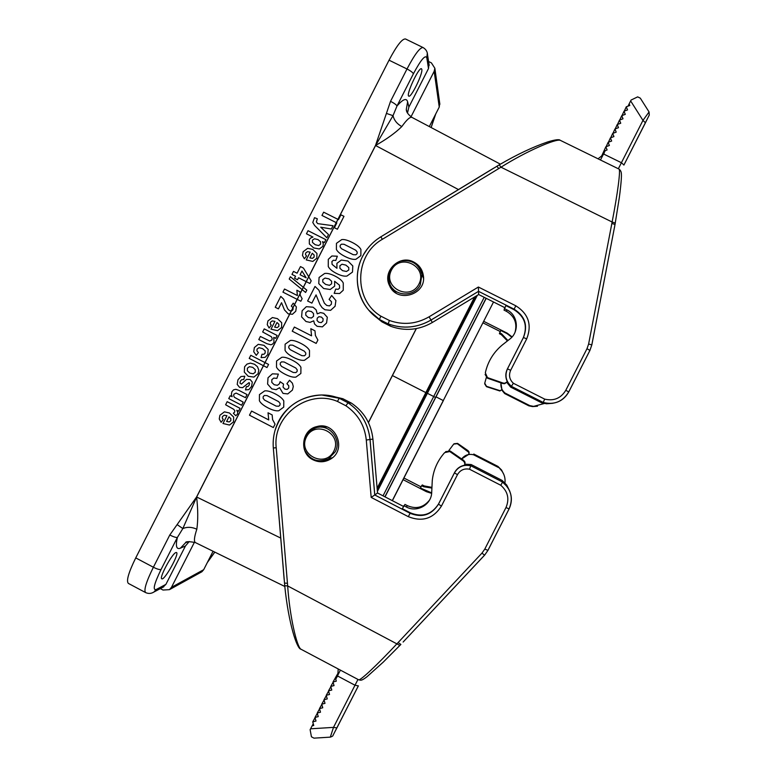 <?xml version="1.0" encoding="UTF-8"?>
<svg xmlns="http://www.w3.org/2000/svg" width="777" height="777" viewBox="0 0 777 777"><rect width="100%" height="100%" fill="white"/><g stroke="black" fill="none" stroke-linecap="round" stroke-linejoin="round"><path stroke-width="1.17" d="M431.653 493.356L426.427 491.695L403.088 479.652M431.691 492.9L420.444 488.034L421.629 485.712L423.562 486.713L431.886 488.073M351.427 403.127L342.871 398.737L339.238 398.271L348.009 402.768L351.427 403.127C364.073 411.771 371.241 423.766 372.921 439.092L377.525 492.987L374.776 494.968L410.101 513.276C422.047 518.026 431.488 515.005 438.432 504.195L454.409 472.882C458.197 466.598 463.684 464.238 470.872 465.802L502.573 482.07L502.097 480.409L471.173 464.549L469.541 469.23L500.776 485.266C507.876 491.452 509.615 498.883 505.992 507.536L484.799 549.086L481.973 553.107L397.154 643.579C377.224 664.898 360.052 681.04 358.605 679.778C360.46 679.846 360.431 681.769 366.909 676.806L383.207 662.169L400.874 644.434L398.145 642.56M429.341 500.349C423.368 507.566 416.054 509.343 407.42 505.681L404.972 504.419L402.321 508.663L410.421 512.859C422.241 517.579 431.623 514.607 438.568 503.943M473.824 454.059L497.94 466.404L501.573 470.017L503.914 474.679M338.209 672.843L333.022 682.002L336.295 681.157L335.761 679.283L337.471 675.932L355.002 685.236L333.498 727.379L330.312 737.14M313.053 459.799C318.784 462.548 324.436 462.402 330.031 459.382C347.678 450.174 335.79 420.775 316.812 426.592C301.437 429.768 298.766 453.234 313.053 459.799M504.953 482.905C505.448 478.603 504.448 474.669 501.952 471.105L497.96 466.404M473.815 454.03L473.62 454.798L498.261 467.414M473.62 454.798C468.745 453.651 464.753 455.04 461.655 458.964L468.842 454.292L468.881 452.389L457.264 443.686L453.71 444.094L448.902 450.475M403.923 478.02L421.047 486.849M337.645 675.417L337.063 676.738C337.587 677.185 337.966 674.591 338.189 668.948M358.372 685.848L333.139 735.139C333.168 735.838 332.226 736.509 330.293 737.14L313.957 738.15L311.431 736.8L310.12 729.661L313.257 723.708M340.404 670.124L337.471 675.932M333.022 682.002L334.032 685.596L330.759 686.441L331.769 690.034L328.506 690.879L329.516 694.473L326.243 695.318L327.253 698.911L323.99 699.747L325 703.34L321.736 704.176L322.746 707.769L319.483 708.605L320.493 712.198L317.23 713.033L318.24 716.617L314.986 717.453L315.996 721.037L312.733 721.872L313.743 725.456L312.043 725.893M403.846 505.681L406.322 506.973C416.686 512.81 430.944 505.05 431.672 493.162L432.274 480.448C433.459 469.862 437.577 460.586 444.638 452.632L449.757 451.524L463.413 461.023L464.724 462.752L464.675 465.209C460.12 466.083 456.74 468.56 454.526 472.639L454.409 472.882M465.054 464.18L471.173 464.549M275.213 429.972L277.447 423.815C287.276 400.689 316.064 388.753 339.238 398.3L337.441 401.427L345.92 405.779L347.999 402.797C360.984 411.645 368.337 423.951 370.066 439.675L374.776 494.988L410.091 513.296C422.047 518.055 431.497 515.025 438.461 504.205L454.428 472.892C458.207 466.618 463.694 464.267 470.862 465.821M377.525 492.987L403.467 506.419M502.097 480.409L506.73 485.052L509.79 491.239M500.776 485.266L502.573 482.09L507.342 486.839C512.043 493.9 512.616 501.262 509.09 508.925L487.946 550.378L484.566 555.196L403.117 642.045L484.547 555.176L481.973 553.107M326.952 460.508L324.058 461.315L318.23 460.829M312.946 428.875L320.872 426.049L318.473 426.252M325.806 460.567L319.512 461.101M317.56 426.427L321.775 426.058M330.186 395.726L342.871 398.737M284.149 579.428L275.349 472.63L284.149 579.428M275.165 429.982L275.145 429.982C283.042 408.042 298.562 396.367 321.717 394.978L339.248 398.28M358.605 679.778L300.864 649.164C296.853 646.736 289.695 616.52 287.665 585.926L276.214 447.756C272.397 415.744 307.906 388.791 337.441 401.427M400.854 644.454L399.883 645.464L287.665 585.926L284.79 585.761M403.156 642.016L484.547 555.176M502.564 482.09C511.266 489.471 513.442 498.416 509.071 508.916L487.927 550.369L484.858 554.836M374.757 494.988L371.173 497.406L408.313 516.656C422.28 522.222 433.333 518.686 441.462 506.05L457.478 474.64C460.227 470.036 464.257 468.23 469.541 469.23M347.999 402.787C360.965 411.655 368.308 423.951 370.037 439.685L374.737 494.813M284.518 583.08L287.412 583.284M357.974 679.448L355.002 685.236L358.352 685.897L336.888 727.932L333.498 727.379L310.567 728.807M317.307 713.296L314.986 717.453M315.054 717.715L312.733 721.872M321.814 704.448L319.483 708.605M319.561 708.877L317.23 713.033M326.33 695.6L323.99 699.747M324.067 700.028L321.736 704.176M330.847 686.732L328.506 690.879M328.584 691.161L326.243 695.318M333.1 682.293L330.759 686.441M445.609 451.641L450.233 451.029L463.694 460.392L464.996 462.092L464.937 464.52M431.915 487.354L424.223 485.936L422.309 484.955L421.629 485.712M454.04 443.784L457.556 443.385L468.036 450.66L469.046 451.991L469.007 453.875M568.735 391.938L589.898 350.437L591.812 344.871L614.393 227.739L591.841 344.871L589.918 350.446L568.754 391.948C564.199 399.902 557.332 403.729 548.125 403.438L543.181 402.457C554.283 405.138 562.801 401.641 568.735 391.938L565.802 390.277C560.916 398.29 553.884 401.253 544.696 399.135L543.191 402.437L511.392 386.344M544.696 399.135L513.374 383.275L511.402 386.324C505.924 381.429 504.613 375.612 507.459 368.861L523.445 337.509C528.117 325.514 525.009 316.074 514.131 309.188L478.535 291.346L514.131 309.188L513.986 309.673C524.757 316.482 527.865 325.825 523.309 337.713M513.374 383.275C509.45 379.584 508.546 375.262 510.654 370.318L526.689 338.889C532.148 324.873 528.515 313.84 515.802 305.798L478.379 287.024L478.545 291.326L431.002 320.066C417.259 327.923 402.981 329.195 388.179 323.912L379.39 319.454L382.002 321.901L390.588 326.253L388.189 323.912L389.374 320.474L380.866 316.161L379.409 319.434C357.964 306.235 350.748 275.709 363.869 254.128C368.094 246.94 373.747 241.171 380.847 236.81L496.853 166.297M388.189 323.883C402.981 329.176 417.249 327.894 430.992 320.046L478.389 291.414M504.671 393.56L528.836 405.827L529.768 405.613L505.089 393.084L504.652 393.55L501.621 389.869M649.067 111.966L640.297 98.145L637.664 96.872L631.089 100.048L629.156 103.846L629.797 105.478L626.291 106.779L627.534 109.916L624.028 111.218L625.271 114.355L621.765 115.656L622.999 118.794L619.492 120.095L620.736 123.232L617.229 124.534L618.463 127.681L614.957 128.982L616.2 132.129L612.684 133.43L613.927 136.577L610.411 137.879L611.654 141.025L608.138 142.327L609.372 145.484L605.856 146.785L607.099 149.942L605.264 150.621L603.214 154.458M413.772 262.063C399.601 254.089 381.944 271.28 389.53 285.635C397.028 303.856 427.078 294.687 423.31 275.301C422.27 269.337 419.094 264.928 413.772 262.063M630.642 100.923L642.967 120.386L645.425 122.776L649.271 115.025L649.057 111.956L642.967 120.386L621.415 162.723L603.554 153.982L600.446 159.994M603.554 153.982L603.962 153.176C604.71 153.322 602.738 155.206 598.047 158.819M552.903 403.282L546.474 403.778L541.666 402.816L543.191 402.457M392.055 289.568L390.365 286.791L388.762 280.779M416.851 264.938L421.503 270.017L422.649 272.717M391.21 288.384L389.685 285.849M419.124 266.919L422.164 271.95M392.521 290.083L389.918 285.761M511.373 386.334L510.654 387.101L541.666 402.816M510.654 387.101L506.779 382.371M504.788 307.643L478.661 294.532L432.323 322.504C418.929 330.157 405.011 331.41 390.588 326.253M382.002 321.901L374.125 315.54M402 223.912L493.677 168.153L402.03 223.98M379.39 319.454L368.706 310.12C354.021 293.327 353.448 266.472 367.356 248.883L367.395 248.931M478.535 291.356L478.661 294.532M504.312 308.576L506.818 309.829L506.487 311.344L504.011 310.11L505.837 305.584L513.986 309.673M511.383 386.344C505.905 381.439 504.584 375.612 507.439 368.852L523.426 337.5C528.088 325.524 524.99 316.093 514.121 309.207L515.802 305.798M506.818 309.829C517.9 314.879 519.726 331.556 509.994 338.927L502.263 344.998C493.463 352.36 487.82 361.635 485.334 372.805L487.441 377.603L503.156 383.08L504.953 383.216L507.284 381.633C505.322 377.437 505.332 373.242 507.332 369.056L507.439 368.852M380.866 316.161C353.292 299.679 354.205 255.06 382.362 239.306L501 167.201C527.107 150.719 556.07 138.549 560.256 140.307L618.968 169.065C620.794 169.454 617.725 193.133 612.121 222.018L615.267 223.096L614.384 227.787M498.708 168.541L496.882 166.229L499.213 164.86L501 167.201L612.121 222.018L611.868 223.426L615.015 224.504L614.413 227.748M367.356 248.883L363.869 254.128M628.098 106.109L629.156 103.846M618.356 168.764L621.415 162.723L623.921 165.025L649.154 115.307M500.893 382.867L501.893 389.471L499.893 390.986L501.68 389.772M500.961 382.886C500.505 387.024 501.884 390.423 505.089 393.084M483.77 321.357L507.235 333.178L512.092 336.907M511.81 337.218L507.099 333.644L500.767 330.458L499.407 333.702L501.33 334.664L507.439 340.928M483.003 322.863L500.223 331.536M529.768 405.613L533.595 406.381L544.318 403.496M528.836 405.827L532.595 406.585L537.461 406.235M624.028 111.218L622.027 115.55M626.291 106.779L624.29 111.121M619.492 120.095L617.501 124.437M621.765 115.656L619.764 119.988M614.957 128.982L612.966 133.323M617.229 124.534L615.229 128.875M610.411 137.879L608.43 142.22M612.684 133.43L610.693 137.772M605.856 146.785L601.505 156.371M608.138 142.327L606.157 146.678M486.305 377.544L484.741 383.216L486.499 386.334L500.087 390.695M484.683 383.838L486.47 386.674L499.893 390.986M499.592 332.77L501.534 333.751L507.925 340.549M485.101 374.456L487.383 378.156L502.865 383.556L504.642 383.692L506.944 382.138M506.487 311.344C514.481 316.152 517.346 323.086 515.083 332.129M416.346 328.593L368.463 422.591M368.415 422.494L416.249 328.613M152.816 592.608L153.982 591.987C151.292 593.686 148.514 593.89 145.629 592.589L128.36 583.41C126.097 581.031 128.555 572.523 135.742 557.896L153.38 567.239L169.784 535.003C173.465 536.849 176 537.655 177.379 537.441L161.053 569.512C154.147 583.77 152.506 590.442 156.128 589.549L165.899 584.382L185.45 545.969L180.41 548.164C176.418 549.786 175.408 546.212 177.379 537.441L182.838 528.564L196.62 497.057C198.048 509.634 198.116 520.367 196.824 529.224C194.201 537.16 193.745 541.627 195.464 542.618L284.8 586.47M169.784 535.003L196.562 497.018L375.505 145.474L390.54 101.311L407.002 68.978L389.044 60.179L135.742 557.896M389.044 60.179C396.726 45.62 402.204 38.549 405.497 38.976L423.106 47.572C420.036 47.251 414.675 54.39 407.002 68.978C410.654 70.872 412.781 72.494 413.383 73.815L396.998 105.993L393.016 115.666L375.592 145.454L196.62 497.057M429.312 126.564L439.248 107.061L434.168 71.319L434.858 68.259L431.39 62.869L428.583 61.5M411.004 116.812L434.168 71.319M421.824 69.376L421.484 68.764C418.9 66.647 405.555 95.493 408.799 96.134C411.072 98.067 422.999 73.601 421.824 69.376M390.54 101.311C394.201 103.215 396.357 104.769 396.998 105.993C403.001 99.126 406.536 97.747 407.624 101.836L408.877 107.08L428.496 68.551L426.806 57.819C425.349 54.458 420.872 59.79 413.383 73.815M175.855 552.573C171.97 553.7 158.848 578.195 161.81 578.816C164.374 580.856 179.672 553.418 176.496 552.515L175.855 552.573M408.877 107.08L407.488 113.063M189.209 541.53L185.45 545.969M169.464 589.646L171.464 587.334L203.691 569.687L201.894 571.755L169.464 589.646L163.015 590.044L160.324 588.607M500.388 164.161L412.004 117.414C410.169 116.589 406.769 119.648 401.806 126.573C395.357 132.906 386.625 139.2 375.592 145.454L375.524 145.425M401.806 126.573C397.096 123.961 394.162 120.318 393.016 115.666L386.46 113.423M196.824 529.224C191.938 526.961 187.276 526.738 182.838 528.564L177.156 524.621M171.464 587.334L194.454 542.171M203.691 569.687L213.073 551.252M201.894 571.755L200.845 572.328M165.899 584.382L162.665 587.363M428.982 64.064L428.496 68.551M439.695 103.108L439.248 107.061M418.958 284.032C428.03 266.54 400.174 252.574 391.404 270.173C382.323 287.607 410.139 301.661 418.958 284.032M420.289 284.819L421.93 274.572C418.774 263.714 411.606 259.246 400.427 261.169C390.093 265.851 386.596 273.582 389.937 284.372C395.017 296.872 414.636 297.183 420.289 284.819M333.828 451.165C325.019 468.764 297.368 454.428 306.429 437.014C315.19 419.434 342.89 433.692 333.828 451.165M335.246 451.767L328.584 458.751C318.201 463.034 310.266 460.256 304.769 450.407C301.913 439.5 305.682 431.934 316.074 427.709C329.37 423.543 342.162 439.549 335.246 451.767M486.217 298.319L385.023 496.872M484.207 297.319L433.692 396.523L427.389 393.308M383.032 495.843L433.692 396.523L435.557 397.455L384.887 496.804M443.356 400.602L392.385 500.679L443.356 400.602M392.288 500.631L493.521 301.991M443.259 400.553L436.033 396.862M377.117 488.218L474.562 296.999M425.874 392.628L392.443 375.582M377.204 489.238L475.427 296.474M222.97 423.484L226.933 415.705L224.194 415.239L222.436 416.589L222.251 418.045L223.271 419.522L221.124 422.319L219.25 418.968L219.91 415.248L224.417 411.849L229.438 412.985L233.663 417.094L233.508 421.892L229.506 425.048L222.97 423.484M228.982 416.841L226.622 421.484L229.215 421.95L230.808 420.726L230.856 418.638L228.982 416.841M235.829 415.753L233.343 413.257L234.644 412.082L234.819 410.771L233.76 409.324L225.612 404.778L227.185 401.68L240.054 408.323L238.588 411.208L236.752 410.266L237.781 412.48L237.509 414.034L235.829 415.753M273.339 427.544L249.475 415.2L251.583 411.062L268.745 419.93L268.026 412.781L272.154 414.918L272.581 419.59L275.048 424.174L273.339 427.544M241.618 405.244L228.759 398.591L230.225 395.716L232.148 396.707L231.381 394.182L231.915 391.676L233.556 389.84L235.849 389.306L238.908 390.365L247.057 394.561L245.474 397.669L236.15 393.075L233.916 394.162L233.673 395.833L234.421 397.309L243.201 402.136L241.618 405.244M244.784 376.204L243.725 379.594L241.802 379.623L240.414 381.051L239.976 383.119L241.433 384.1L246.494 379.39L250.107 379.487L252.302 382.148L251.544 386.47L248.854 389.607L245.493 389.908L246.387 386.674L247.902 386.548L249.067 385.256L249.582 383.304L249.067 382.595L242.589 387.684L239.559 387.344L237.199 384.43L237.956 379.788L240.957 376.544L244.784 376.204M278.36 374.096L276.855 378.389L273.747 378.088L271.824 379.671L271.795 382.381L274.232 384.741L277.379 385.305L279.438 383.77L280.07 381.692L283.547 384.061L283.042 387.043L284.858 389.092L287.111 389.423L288.704 388.063L288.811 385.829L286.907 383.692L289.568 380.235L292.405 383.216L293.298 386.509L292.395 390.112L287.752 393.92L283.013 393.395L279.594 387.713L276.117 389.675L271.872 388.898L267.599 384.071L268.026 377.758L272.368 373.844L278.36 374.096M249.213 358.411L250.786 355.303L268.58 364.432L266.997 367.54L249.213 358.411M261.062 357.605L262.014 354.234L263.889 354.302L265.112 353.147L265.18 350.845L262.597 348.65L258.994 347.688L257.09 349.087L256.905 350.825L258.391 352.593L256.274 355.342L253.72 351.738L254.38 347.523L258.255 344.328L263.976 345.328L268.162 349.407L267.832 354.477L265.074 357.371L261.062 357.605M266.802 343.667L258.799 339.568L260.373 336.47L269.755 341.016L271.931 339.957L272.183 338.257L271.338 336.713L262.665 331.983L264.238 328.875L277.136 335.47L275.67 338.354L273.776 337.383L273.99 342.375L272.62 344.046L270.93 344.803L266.802 343.667M270.979 329.157L274.941 321.377L272.193 320.92L270.445 322.28L270.25 323.737L271.28 325.204L269.133 328.011L267.249 324.669L267.91 320.95L272.416 317.54L277.447 318.648L281.701 322.727L281.556 327.525L277.544 330.681L270.979 329.157M277 322.504L274.64 327.146L277.243 327.593L278.836 326.369L278.885 324.281L277 322.504M316.171 343.415L292.239 331.196L294.357 327.059L311.567 335.829L310.829 328.7L314.976 330.817L315.404 335.479L317.89 340.044L316.171 343.415M281.546 302.709L278.409 308.877L275.243 307.265L280.779 296.377L283.654 299.174L287.752 308.896L289.52 310.606L291.56 310.946L292.958 309.712L293.104 307.838L291.297 306.08L293.22 303.156L296.387 306.954L295.755 311.237L292.414 314.277L288.17 313.85L284.44 309.887L281.546 302.709M282.945 292.133L284.518 289.025L297.406 295.571L296.853 290.239L299.961 291.812L300.272 295.299L302.136 298.708L300.845 301.233L282.945 292.133M311.868 303.137L307.624 300.981L315.025 286.441L318.871 290.171L324.368 303.166L326.728 305.439L329.467 305.885L331.342 304.244L331.526 301.738L329.108 299.398L331.672 295.493L335.917 300.563L335.081 306.274L330.604 310.344L324.932 309.77L322.125 307.692L319.93 304.477L316.064 294.901L311.868 303.137M306.798 290.122L305.604 292.453L289.219 279.03L290.384 276.748L306.798 290.122M298.553 277.748L297.533 279.759L294.532 278.234L295.551 276.223L291.967 274.407L293.492 271.396L297.086 273.213L300.466 266.579L303.457 268.094L311.208 280.866L309.877 283.488L298.553 277.748M334.178 293.347L335.742 289.073L338.15 289.335L339.627 288.053L339.452 285.169L334.605 281.274L334.664 286.15L330.215 289.5L323.64 288.51L318.755 283.586L319.085 277.457L324.64 273.485C327.224 273.028 330.652 273.883 334.916 276.029C339.296 278.244 342.074 280.575 343.269 283.013L343.259 290.209L339.656 293.531L334.178 293.347M300.087 274.737L306.187 277.826L301.981 271.008L300.087 274.737M306.225 259.916L310.188 252.127L307.43 251.69L305.682 253.059L305.487 254.506L306.517 255.963L304.37 258.78L302.476 255.448L303.137 251.729L307.653 248.31L312.704 249.398L316.958 253.457L316.812 258.246L312.801 261.422L306.225 259.916M337.344 256.225L335.79 260.48L333.401 260.246L331.905 261.548L332.1 264.403L336.927 268.279L336.907 263.354L341.336 260.042L347.941 261.043L352.807 265.957L352.496 272.076L346.93 276.058C344.328 276.515 340.889 275.66 336.596 273.504C332.245 271.29 329.467 268.968 328.273 266.53L328.292 259.343L331.876 255.983L337.344 256.225M312.257 253.244L309.887 257.896L312.5 258.333L314.093 257.109L314.141 255.021L312.257 253.244M312.966 237.082L306.459 233.799L308.032 230.691L325.893 239.685L324.417 242.579L322.513 241.628L323.319 243.949L322.843 246.396L319.308 248.97L313.665 247.921L309.353 243.949L309.333 239.559L310.654 238.005L312.966 237.082M328.506 234.557L326.864 237.781L314.636 225.495L312.781 222.504L314.5 217.686L317.317 218.764L316.375 221.95L317.754 223.64L333.012 225.699L331.332 229.011L320.707 227.195L328.506 234.557M334.382 227.719L336.82 222.912L321.969 215.452L323.64 212.179L338.49 219.629L340.948 214.821L343.968 216.336L337.403 229.234L334.382 227.719M268.007 407.876C263.51 405.555 260.645 403.176 259.392 400.747L259.45 394.599L264.714 390.889C267.152 390.52 270.649 391.501 275.204 393.852C279.681 396.153 282.537 398.523 283.799 400.951L283.731 407.119L278.768 410.761C276.097 411.159 272.504 410.198 268.007 407.876M264.491 400.048L276.156 406.118L278.739 406.225L279.953 405.167L280.108 403.545L278.681 401.66L266.997 395.58L264.433 395.474L263.228 396.552L263.073 398.154L264.491 400.048M248.271 376.311L244.299 372.105L244.58 366.793L246.94 364.122L250.417 363.102L254.574 364.277L257.469 366.725L258.809 370.134L258.051 373.688L253.924 377.078L248.271 376.311M247.339 370.765L249.873 373.115L253.205 373.786L255.264 372.27L255.283 369.697L252.778 367.366L249.417 366.686L247.358 368.201L247.339 370.765M285.12 374.252C280.623 371.94 277.748 369.57 276.495 367.142L276.554 361.004L281.818 357.284C284.256 356.905 287.762 357.886 292.327 360.217C296.804 362.519 299.669 364.879 300.932 367.307L300.874 373.465L295.891 377.117C293.22 377.515 289.627 376.563 285.12 374.252M281.604 366.443L293.279 372.484L295.872 372.591L297.086 371.523L297.241 369.91L295.804 368.026L284.11 361.975L281.536 361.868L280.342 362.946L280.186 364.549L281.604 366.443M293.677 357.439C289.18 355.128 286.305 352.768 285.052 350.34L285.11 344.201L290.375 340.472C292.812 340.103 296.319 341.074 300.884 343.405C305.361 345.697 308.236 348.057 309.499 350.485L309.44 356.643L304.458 360.295C301.787 360.693 298.193 359.741 293.677 357.439M290.161 349.631L301.845 355.662L304.438 355.769L305.652 354.7L305.808 353.088L304.37 351.204L292.667 345.163L290.093 345.056L288.898 346.134L288.733 347.746L290.161 349.631M309.994 322.377L305.983 321.513L301.593 316.88L302.127 310.742L306.332 306.692L313.044 307.187L316.152 309.868L317.249 313.879L320.493 312.587L323.747 313.316L327.302 317.249L326.593 322.941L322.406 326.855L317.123 326.321L314.568 324.028L313.714 320.823L309.994 322.377M305.769 315.18L308.275 317.511L311.402 318.026L313.519 316.375L313.519 313.519L311.392 311.499L308.013 310.887L305.827 312.539L305.769 315.18M317.026 320.464L318.803 322.261L321.222 322.601L322.941 321.144L323.125 318.832L321.425 317.074L318.929 316.695L317.21 318.172L317.026 320.464M322.785 282.002L325.66 284.421L329.487 285.314L331.614 283.799L331.614 281.245L328.982 278.875L325.068 278.069L322.776 279.584L322.785 282.002M339.928 268.298L342.57 270.668L346.484 271.474L348.795 269.959L348.766 267.541L345.862 265.112L342.035 264.229L339.908 265.753L339.928 268.298M312.48 242.443L315.248 244.745L318.648 245.532L320.571 244.192L320.561 241.812L318.075 239.607L314.452 238.772L312.441 240.161L312.48 242.443M345.066 256.507C340.549 254.234 337.665 251.884 336.402 249.475L336.451 243.347L341.725 239.598C344.172 239.209 347.688 240.171 352.272 242.473C356.769 244.736 359.654 247.067 360.916 249.485L360.868 255.633L355.876 259.304C353.195 259.722 349.592 258.79 345.066 256.507M341.53 248.737L353.253 254.701L355.847 254.788L357.061 253.72L357.216 252.107L355.779 250.233L344.036 244.269L341.453 244.182L340.248 245.26L340.093 246.863L341.53 248.737M345.92 405.779C357.906 414.044 364.695 425.466 366.288 440.035L371.173 497.406M336.907 727.884L333.061 735.265M366.288 440.035L372.921 439.092M509.071 508.916L505.992 507.536M484.799 549.086L487.927 550.369M454.428 472.892L457.478 474.64M438.461 504.205L441.462 506.05M410.091 513.296L408.313 516.656M273.368 447.96L276.214 447.756M450.233 451.029L449.757 451.524M463.694 460.392L463.413 461.023M407.42 505.681L406.322 506.973M424.223 485.936L423.562 486.713M589.898 350.437L587.014 348.679L565.802 390.277M510.654 370.318L507.459 368.861M526.689 338.889L523.445 337.509M478.379 287.024L429.069 316.822L430.992 320.046M429.069 316.822C416.336 324.106 403.108 325.32 389.374 320.474M611.868 223.426L588.616 344.026L591.812 344.871M588.616 344.026L587.014 348.679M432.323 322.504L431.002 320.066M382.362 239.306L380.837 236.81M623.902 165.074L645.405 122.834M501.534 333.751L501.33 334.664M487.441 377.603L487.383 378.156M431.099 127.506L435.343 114.724M207.692 561.82L214.773 552.097M406.876 111.791L406.322 109.46M406.993 112.053L406.313 109.353L407.624 101.836M180.41 548.164L185.518 542.802C185.528 541.404 188.821 541.326 195.377 542.569M185.616 542.744L187.772 541.802M458.459 189.569L375.505 145.474M196.581 496.969L280.74 538.072M145.629 592.589C143.59 590.335 146.173 581.886 153.38 567.239C157.061 569.085 159.615 569.842 161.053 569.512M163.811 586.752L153.982 591.987L156.128 589.549M427.311 53.224L426.806 57.819M422.834 273.057L420.406 269.726M390.986 286.315L392.55 290.122M423.494 277.544L421.552 272.756L423.494 277.544M392.968 288.869L396.027 293.026M328.069 460.363L324.067 460.528M318.551 427.253L322.397 426.087M331.837 458.168L327.03 459.537L331.837 458.177M321.668 427.204L326.661 426.923M486.072 298.251L435.557 397.455M501.573 470.017L501.952 471.105M507.342 486.839L506.73 485.052M316.812 426.592L318.288 426.505M277.447 423.815C274.048 431.526 272.669 439.578 273.319 447.97L284.741 585.829M300.864 649.164C297.018 648.98 288.607 623.98 284.741 585.858M464.996 462.092L464.724 462.752M548.125 403.438L546.474 403.778M389.53 285.635L390.365 286.791M618.968 169.065C620.619 170.202 621.425 171.979 621.396 174.407C621.726 178.516 619.9 193.667 619.269 197.921L615.015 224.514M499.232 164.841C516.87 154.555 533.012 146.921 547.659 141.938C555.04 139.685 559.236 139.141 560.256 140.307M532.595 406.585L533.595 406.381M188.034 541.734L185.518 542.802M411.917 117.366C408.042 114.481 406.177 111.81 406.313 109.353M435.732 113.966L431.148 127.535M214.831 552.117L207.313 562.567M429.186 65.375L427.515 54.555C427.34 51.554 425.864 49.223 423.106 47.572M439.869 104.312L434.858 68.259M423.494 278.195L421.93 274.572M332.42 457.711L328.584 458.751M477.311 295.338L377.389 491.423"/></g></svg>
